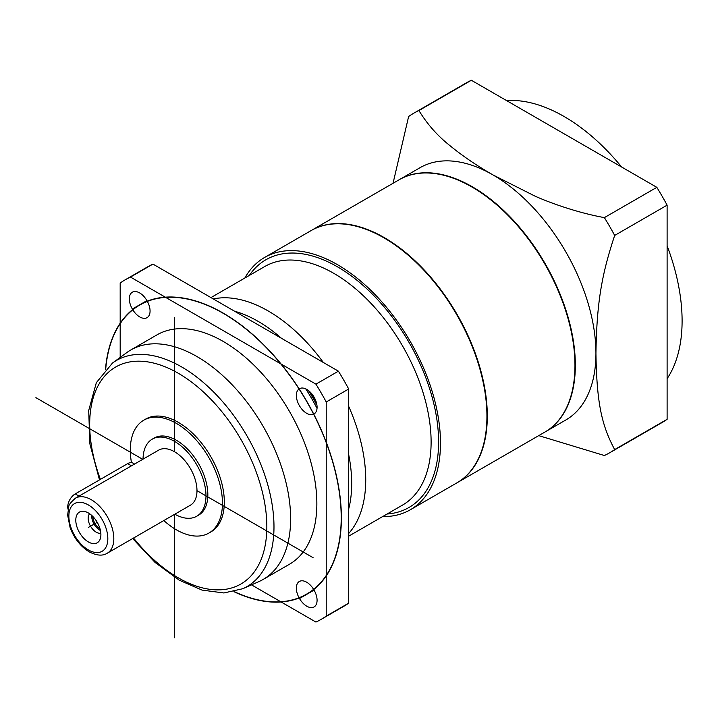 <?xml version="1.0" encoding="UTF-8"?>
<svg xmlns="http://www.w3.org/2000/svg" width="718" height="718" viewBox="0 0 718 718"><rect width="100%" height="100%" fill="white"/><g stroke="black" fill="none" stroke-linecap="round" stroke-linejoin="round"><path stroke-width="1.08" d="M393.042 183.287L408.632 116.487A196.014 113.175 60 0 1 413.649 113.282L466.09 83.001A196.014 113.175 60 0 1 471.367 80.263L656.826 187.335A196.014 113.175 60 0 1 667.112 205.16L667.112 419.312A196.014 113.175 60 0 1 662.104 422.516L609.663 452.789A196.014 113.175 60 0 1 604.385 455.526L538.733 435.629M413.649 113.282A196.014 113.175 60 0 1 418.926 110.545C427.165 124.052 437.352 135.621 449.477 145.269C462.033 155.6 476.519 165.481 492.925 174.896L534.955 196.104C550.482 203.05 577.855 212.833 604.385 217.617L656.826 187.335M544.971 432.021A145.691 84.114 60 0 0 545.159 431.913A145.691 84.114 60 0 0 575.333 365.22A145.691 84.114 -120 0 0 511.746 218.604A145.691 84.114 -120 0 0 399.477 179.572L420.075 167.68A145.691 84.114 60 0 1 492.925 174.896A145.691 84.114 60 0 1 595.94 353.328C596.748 403.687 601.828 425.487 614.671 449.585L667.112 419.312M418.926 110.545L471.367 80.263M604.385 217.617A196.014 113.175 60 0 1 614.671 235.441L667.112 205.16M614.671 235.441C601.872 274.258 596.766 301.713 595.94 353.328A145.691 84.114 60 0 1 565.766 420.021L545.159 431.913M614.671 449.585A196.014 113.175 60 0 1 609.663 452.789M574.965 365.229A145.162 83.809 -120 0 0 574.965 365.004A145.162 83.809 -120 0 0 472.318 187.227L472.318 187.227M544.791 432.128A145.691 84.114 -120 0 0 574.965 365.435A145.691 84.114 -120 0 0 471.95 187.012A145.691 84.114 -120 0 0 471.941 187.003A145.691 84.114 -120 0 0 399.1 179.787L311.441 230.397A145.691 84.114 60 0 1 384.283 237.613A145.691 84.114 -120 0 1 479.462 366A145.691 84.114 -120 0 1 457.133 482.738L544.791 432.128M486.93 416.045A145.162 83.809 -120 0 0 486.93 415.83A145.162 83.809 -120 0 0 384.292 238.053A145.162 83.809 -120 0 0 384.283 238.053L383.915 237.829A145.691 84.114 -120 0 0 311.065 230.613L264.619 257.439A145.691 84.114 60 0 1 337.46 264.655A145.691 84.114 -120 0 1 432.64 393.033A145.691 84.114 -120 0 1 410.301 509.78L456.756 482.954A145.691 84.114 -120 0 0 486.93 416.26A145.691 84.114 -120 0 0 383.915 237.829L384.292 238.053M244.856 278.019A145.691 84.114 60 0 1 264.619 257.439M382.604 516.592A145.691 84.114 -120 0 0 410.301 509.78M213.309 298.948A137.739 79.527 60 0 1 268.335 311.047A137.739 79.527 -120 0 1 323.36 362.491M348.697 533.456A137.739 79.527 -120 0 0 348.697 406.37M348.697 508.936A132.444 76.467 -120 0 0 348.697 454.656M281.546 338.349A132.444 76.467 -120 0 0 258.04 321.314A132.444 76.467 60 0 0 234.544 311.208M315.875 400.994A132.444 76.467 -120 0 0 311.603 393.599M316.925 405.158A131.915 76.162 -120 0 0 308.525 390.61M317.033 408.407A131.915 76.162 -120 0 0 305.769 388.896M251.506 584.865L315.938 622.066A196.014 113.175 -120 0 0 321.215 619.329L343.689 606.351A196.014 113.175 -120 0 0 348.697 603.147L348.697 388.994A196.014 113.175 -120 0 0 338.411 371.179L152.952 264.098L130.479 277.076A196.014 113.175 60 0 0 125.192 279.814L147.675 266.836A196.014 113.175 60 0 1 152.952 264.098M125.192 279.814A196.014 113.175 60 0 0 120.184 283.018L120.184 357.411M321.215 619.329A196.014 113.175 -120 0 0 326.223 616.125L326.223 401.972A196.014 113.175 -120 0 0 315.938 384.157L130.479 277.076M289.426 564.267A132.444 76.467 -120 0 0 309.727 458.138A132.444 76.467 -120 0 0 223.208 341.427A132.444 76.467 60 0 0 156.982 334.866L130.757 350.007A132.444 76.467 60 0 1 196.983 356.568A132.444 76.467 -120 0 1 283.502 473.279A132.444 76.467 -120 0 1 263.201 579.408L289.426 564.267M299.361 598.3A14.566 8.41 60 0 1 299.361 581.472A14.566 8.41 60 0 1 313.928 589.891L314.062 590.115A14.566 8.41 60 0 1 314.062 606.934A14.566 8.41 60 0 1 299.496 598.525L313.928 589.891M299.496 388.698L299.496 388.698A14.566 8.41 60 0 1 314.062 397.117A14.566 8.41 60 0 1 314.062 413.936L313.928 414.017A14.566 8.41 60 0 1 299.361 405.598A14.566 8.41 60 0 1 299.361 388.779L299.496 388.698M147.046 300.842A14.566 8.41 60 0 1 147.046 317.661A14.566 8.41 60 0 1 132.48 309.252L132.345 309.027A14.566 8.41 60 0 1 132.345 292.199A14.566 8.41 60 0 1 146.921 300.618L132.48 309.252M132.668 538.545L155.07 562.454L179.347 580.234L202.081 590.106L223.908 592.969L242.783 588.724L258.983 581.553A132.444 76.467 -120 0 0 263.201 579.408M242.783 588.724A130.55 75.372 -120 0 0 268.011 485.673A130.55 75.372 -120 0 0 181.672 366.952A130.55 75.372 -120 0 0 112.484 363.039L126.79 352.592A132.444 76.467 60 0 1 130.757 350.007M210.832 531.957A65.158 37.623 -120 0 0 220.821 479.741A65.158 37.623 -120 0 0 178.252 422.319A65.158 37.623 60 0 0 145.673 419.088L143.797 420.174A65.158 37.623 60 0 1 176.377 423.396A65.158 37.623 -120 0 1 218.945 480.818A65.158 37.623 -120 0 1 208.956 533.034L210.832 531.957M163.83 520.55A65.158 37.623 60 0 0 176.377 529.812A65.158 37.623 -120 0 0 208.956 533.034M131.475 462.625A65.158 37.623 60 0 1 143.797 420.174M154.128 438.07A44.498 25.695 60 0 1 176.377 440.269A44.498 25.695 -120 0 1 205.447 479.48A44.498 25.695 -120 0 1 198.626 515.147L196.759 516.224A44.498 25.695 -120 0 0 203.58 480.566A44.498 25.695 -120 0 0 174.501 441.355A44.498 25.695 60 0 0 152.252 439.147L154.128 438.07M143.044 459.152A44.498 25.695 60 0 1 152.252 439.147M174.824 514.205A44.498 25.695 -120 0 0 196.759 516.224M75.453 498.175C70.741 502.331 68.524 505.185 68.784 506.746L67.636 515.156L70.104 527.622C74.223 538.437 80.604 546.524 89.22 551.864C96.67 555.678 102.674 556.127 107.233 553.228A31.789 18.354 -120 0 0 112.107 527.757A31.789 18.354 -120 0 0 91.339 499.746A31.789 18.354 -120 0 0 75.453 498.175L158.615 450.159A31.789 18.354 60 0 1 174.501 451.73L174.501 317.634M107.233 553.228L190.396 505.212A31.789 18.354 -120 0 0 195.269 479.741A31.789 18.354 -120 0 0 174.501 451.73M75.794 520.182A17.744 10.249 -120 0 0 88.081 541.767A17.744 10.249 -120 0 0 100.879 535.278A17.744 10.249 -120 0 0 100.897 534.677A17.744 10.249 -120 0 0 87.82 512.652A17.744 10.249 -120 0 0 75.794 520.182M89.615 513.747A11.389 6.579 60 0 0 88.161 518.234A11.389 6.579 -120 0 0 92.496 528.986A11.389 6.579 -120 0 0 100.834 533.178M100.43 530.485A11.389 6.579 -120 0 1 91.716 516.188A11.389 6.579 60 0 1 91.742 515.443M95.88 520.191A9.002 5.197 -120 0 0 98.384 524.526M68.102 509.331A10.599 6.121 -60 0 1 75.237 493.903L127.678 463.631A10.599 6.121 -60 0 1 132.974 463.101L134.58 464.034M338.411 371.179L315.938 384.157M348.697 603.147L326.223 616.125M326.223 401.972L348.697 388.994M92.846 516.502A10.599 6.121 -120 0 0 100.062 528.995M97.217 522.309L88.341 527.434M174.501 637.737L174.501 514.393M35.9 397.664L142.72 459.332M196.983 490.663L313.111 557.707M105.717 369.016A166.881 96.347 60 0 1 228.719 316.647A166.881 96.347 60 0 1 341.203 517.696A166.881 96.347 60 0 1 234.221 591.596M233.906 591.668A167.141 96.499 -120 0 0 341.391 517.804A167.141 96.499 -120 0 0 228.566 316.333A167.141 96.499 -120 0 0 105.501 369.249M667.112 245.78A166.881 96.347 60 0 1 682.1 320.883A166.881 96.347 60 0 1 667.112 378.682M506.549 100.574A166.881 96.347 60 0 1 621.644 167.025M249.308 275.452A143.044 82.588 60 0 1 337.46 266.818A143.044 82.588 60 0 1 435.305 410.499A143.044 82.588 60 0 1 387.047 514.025M210.957 297.593L264.843 266.477A137.739 79.527 60 0 1 333.717 273.298A137.739 79.527 60 0 1 423.701 394.685A137.739 79.527 60 0 1 402.583 505.059L348.697 536.166M112.484 363.039L96.347 382.658L88.709 410.481L89.867 443.859L99.497 479.902M133.557 538.033A125.273 72.33 -120 0 0 178.252 577.81A125.273 72.33 -120 0 0 266.836 526.662A125.273 72.33 -120 0 0 178.252 373.243A125.273 72.33 -120 0 0 100.403 479.373M88.341 504.933A27.544 15.904 -120 0 0 68.865 516.188A27.544 15.904 -120 0 0 88.341 549.925A27.544 15.904 -120 0 0 107.826 538.68A27.544 15.904 -120 0 0 88.341 504.933M79.034 496.102L75.237 493.903M131.484 465.82L127.678 463.631M314.062 590.115L299.496 598.525M146.921 300.618L132.345 309.027"/></g></svg>
